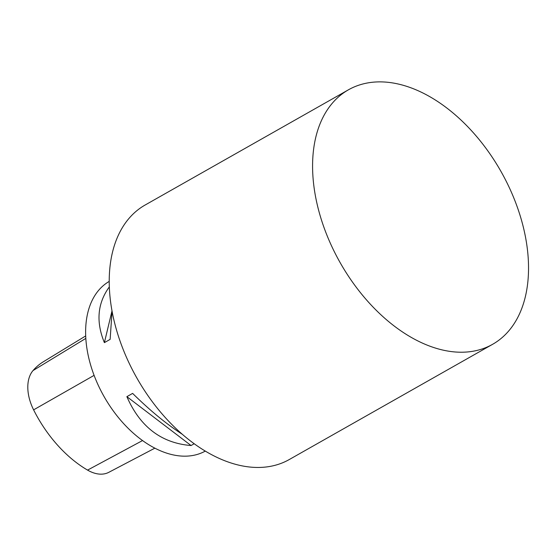 <?xml version="1.0" encoding="UTF-8"?>
<svg xmlns="http://www.w3.org/2000/svg" width="556" height="556" viewBox="0 0 556 556"><rect width="100%" height="100%" fill="white"/><g stroke="black" fill="none" stroke-linecap="round" stroke-linejoin="round"><path stroke-width="0.83" d="M109.184 281.426A97.502 61.626 60.5 0 0 95.875 379.838A97.502 61.626 60.5 0 0 205.324 451.076M112.055 311.277L110.137 339.375L104.389 342.635C95.834 321.799 97.474 303.228 109.296 286.938M194.232 443.73L191.049 445.53C161.462 443.174 140.07 426.883 126.872 396.657L132.62 393.398C150.203 410.696 166.807 424.36 182.451 434.375M85.68 335.935L43.285 361.81A104.313 65.928 60.5 0 0 33.033 370.56A38.496 24.332 60.5 0 0 33.61 409.855A104.313 65.928 60.5 0 0 87.57 470.105A38.496 24.332 60.5 0 0 108.816 472.315L154.895 448.143M104.389 342.635L111.992 310.929M191.049 445.53L126.872 396.657M364.958 83.483A146.249 92.435 60.5 0 0 348.452 89.801A146.249 92.435 60.5 0 0 340.133 262.613A146.249 92.435 60.5 0 0 492.658 344.282A146.249 92.435 60.5 0 0 507.461 183.758A146.249 92.435 60.5 0 0 364.958 83.483M348.452 89.801L145.095 205.039A146.249 92.435 60.5 0 0 136.776 377.851A146.249 92.435 60.5 0 0 289.301 459.52L492.658 344.282M33.61 409.855L94.096 375.37M87.57 470.105L142.565 440.54M33.033 370.56L85.805 338.402"/></g></svg>
